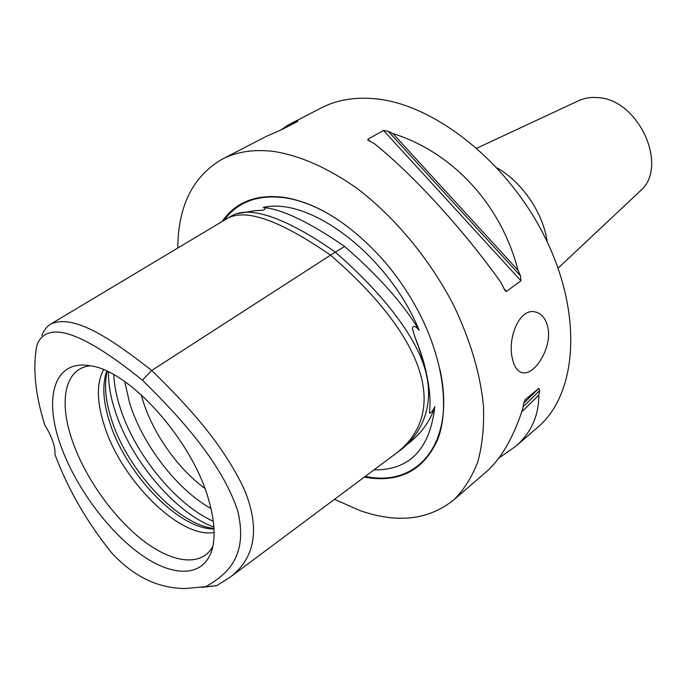 <?xml version="1.0" encoding="UTF-8"?>
<svg xmlns="http://www.w3.org/2000/svg" width="686" height="686" viewBox="0 0 686 686"><rect width="100%" height="100%" fill="white"/><g stroke="black" fill="none" stroke-linecap="round" stroke-linejoin="round"><path stroke-width="1.03" d="M512.048 357.114C507.897 337.186 519.336 309.206 534.008 311.684C541.383 312.842 546.082 318.467 548.114 328.551C551.655 348.325 534.909 374.728 523.186 372.858C517.604 372.018 513.9 366.77 512.048 357.114M639.232 191.926L640.458 190.785C669.339 166.269 638.203 98.355 596.957 97.575C590.329 97.103 584.249 98.132 578.727 100.653L476.881 148.185M213.972 528.452C177.708 524.91 126.85 469.636 111.286 418.837C105.378 400.264 104.04 384.443 107.256 371.383M141.222 394.733L142.782 400.204C152.738 433.012 177.837 468.71 204.814 488.355M212.84 546.382L212.043 547.78C199.969 567.313 170.677 562.46 141.359 539.179C111.981 515.812 84.404 476.29 72.056 439.923C59.099 402.365 64.364 370.551 87.662 366.17L90.14 365.784M208.741 500.103C214.015 518.402 215.395 533.751 212.892 546.167C206.366 577.072 175.162 578.701 141.539 554.965C107.831 531.238 74.56 485.688 60.171 443.859C43.63 397.28 54.494 359.833 89.249 365.638C128.634 369.42 192.414 440.043 208.741 500.103M103.535 369.763C96.494 383.097 96.692 401.481 104.135 424.934C120.882 479.814 179.638 538.776 214.101 532.508M213.998 528.975L212.446 528.923C177.168 527.928 125.075 472.534 109.46 421.521C103.389 402.433 102.231 386.424 105.978 373.476L106.784 371.169M392.118 456.336L393.97 454.955C448.978 415.133 429.179 340.488 330.541 255.175L151.726 370.474C115.325 342.057 74.191 312.464 50.378 324.307C46.528 326.81 43.698 330.566 41.889 335.574M142.396 380.181C101.185 346.936 49.881 312.876 37.001 344.818C32.508 367.276 35.115 394.056 44.813 425.149C51.93 436.485 55.334 446.32 55 454.647C68.128 489.478 87.019 522.226 111.664 552.89C138.186 581.496 164.1 588.288 185.16 588.537L216.562 585.698L230.11 577.209C246.909 564.415 264.77 539.479 244.456 489.778C222.238 441.998 184.611 402.716 151.726 370.474L142.396 380.181C178.154 415.339 221.715 461.935 237.793 511.113C248.924 558.164 225.119 575.528 205.534 586.804M201.95 587.379L216.562 585.698M344.604 246.428C309.772 222.418 282.666 209.41 263.287 207.395C310.158 196.513 388.259 255.303 419.197 330.275C403.402 303.907 378.535 275.961 344.604 246.428L335.36 252.174M236.824 213.715L254.943 210.671L262.824 210.242C265.997 209.084 266.151 208.132 263.287 207.395M419.197 330.275C415.313 325.773 413.032 325.19 412.346 328.534L415.056 337.409C426.349 367.156 431.262 390.96 429.805 408.83L429.608 411.66C428.656 415.905 433.543 410.494 434.813 406.644C429.916 449.193 409.628 470.279 373.956 469.893M407.038 444.579L409.688 442.47C422.216 432.24 430.585 420.295 434.813 406.644M335.291 252.114C309.386 233.806 255.321 199.96 230.247 216.699L225.574 219.469C243.659 207.378 278.653 219.28 330.541 255.175L335.291 252.114C349.337 264.453 397.494 306.831 419.163 353.547C441.604 402.485 419.54 437.102 398.292 451.74L230.11 577.209M395.711 453.66L398.292 451.74M222.17 221.501C235.667 201.787 256.59 193.778 284.947 197.482C317.669 203.193 350.1 223.679 382.248 258.939C396.628 275.335 408.873 293.205 418.983 312.576C443.267 359.464 449.656 408.324 437.702 439.52C423.554 470.81 399.072 483.347 364.257 477.122M334.485 499.339L360.081 510.616C397.666 523.735 429.076 520.005 454.321 499.417C464.268 489.332 472.131 476.701 477.919 461.507C482.352 444.974 484.196 426.478 483.458 406.026C480.329 373.724 470.304 339.973 453.369 304.747C429.47 258.785 394.587 216.845 356.806 188.204C327.917 167.933 300.279 155.679 273.911 151.46C253.666 149.025 236.207 151.717 221.544 159.538C192.689 176.714 178.103 206.22 177.785 248.058M485.011 472.886L486.88 471.265C501.483 458.197 513.471 437.291 522.843 408.547L523.547 404.02L525.107 399.775L538.844 388.31L539.565 390.626L538.827 395.127L521.754 411.883M538.827 395.127C538.793 415.622 531.204 432.592 516.052 446.046L498.765 458.128M292.57 124.029L293.282 122.751L297.878 121.276L282.186 129.414L265.894 136.574L222.779 158.895M280.677 130.074L288.24 125.006L293.282 122.751M517.999 270.258L520.485 275.858L520.957 280.771L506.534 291.396L505.256 290.975L501.02 282.598C464.01 230.333 413.246 174.861 374.616 143.854L367.859 140.081L367.91 139.172L383.534 130.469L388.199 131.275L392.889 133.573L517.999 270.258C501.209 204.437 452.511 152.215 392.889 133.573M547.282 242.072C543.406 213.397 522.295 182.193 497.118 167.924M536.598 428.27L538.544 426.589C576.84 393.455 583.211 315.26 545.602 238.574C508.24 161.853 433.338 103.132 373.553 98.621C353.376 97.018 335.703 100.242 320.542 108.285L289.158 124.535M213.886 527.071C175.093 513.128 130.048 459.286 114.794 409.928C110.42 396.174 108.328 383.517 108.517 371.975M213.295 521.223C175.685 504.75 134.302 453.609 119.844 406.721C116.251 395.35 114.219 384.675 113.747 374.693M210.962 508.515C176.997 489.65 142.311 444.399 129.594 402.888L124.723 381.562M415.056 337.409C420.732 351.086 424.788 364.446 427.241 377.497M224.056 220.377C237.588 201.727 258.116 194.224 285.616 197.868C302.715 200.604 320.594 208.184 339.244 220.583M439.863 369.068C456.404 443.027 417.671 487.857 365.295 476.35M539.565 390.626L523.135 406.824M538.844 388.31L523.667 403.325M296.352 122.065L296.704 121.439M388.199 131.275L520.485 275.858M383.534 130.469L520.957 280.771M367.91 139.172L370.131 141.616M503.438 288L506.534 291.396M521.086 372.369L523.118 372.85M212.446 528.923L213.989 528.837M105.978 373.476L106.999 371.263M50.37 324.289L225.565 219.469M404.62 446.5L409.688 442.47M429.608 411.66L429.736 409.568M427.541 378.972C425.131 365.458 420.938 351.524 414.961 337.16M640.458 190.785L558.07 268.166M538.544 426.589L516.052 446.046M486.88 471.265L454.321 499.417"/></g></svg>
